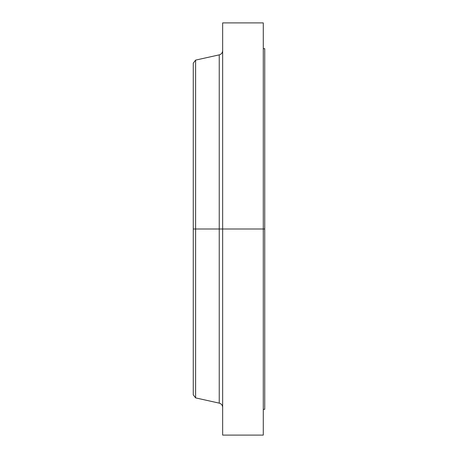 <?xml version="1.0" encoding="UTF-8"?>
<svg xmlns="http://www.w3.org/2000/svg" width="458" height="458" viewBox="0 0 458 458"><rect width="100%" height="100%" fill="white"/><g stroke="black" fill="none" stroke-linecap="round" stroke-linejoin="round"><path stroke-width="0.69" d="M263.287 22.9L263.287 229L263.287 22.9L222.651 22.9L222.651 229L263.287 229L263.287 435.1L263.287 229L264.741 229L264.741 409.338L264.741 229L219.239 229L219.239 54.863L219.239 229L193.259 229L193.259 394.825L193.259 229L195.606 229L195.606 397.887L195.606 229L219.239 229L219.239 54.863C221.369 54.239 222.502 52.825 222.651 50.615M193.259 394.825L195.606 397.887L219.239 403.137L219.239 229L219.239 403.137L219.239 229L222.651 229L222.651 435.1L222.651 22.9M219.239 54.863L195.606 60.113L195.606 229L195.606 60.113L193.259 63.175L193.259 229L193.259 63.175M264.741 48.663L264.741 229L264.741 48.663L263.287 48.663M264.741 409.338L263.287 409.338M263.287 435.1L222.651 435.1M219.239 403.137C221.369 403.761 222.502 405.175 222.651 407.385"/></g></svg>
